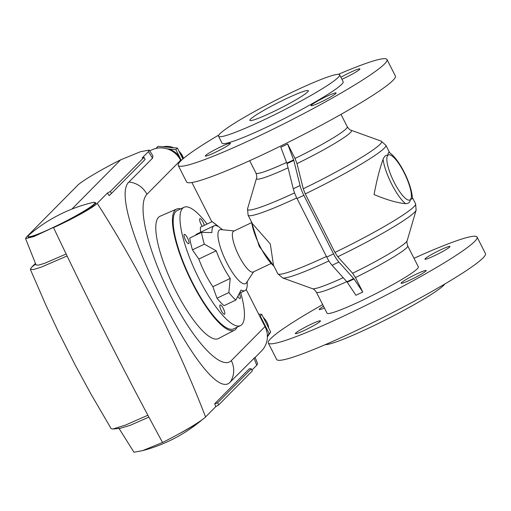 <?xml version="1.0" encoding="UTF-8"?>
<svg xmlns="http://www.w3.org/2000/svg" width="511" height="511" viewBox="0 0 511 511"><rect width="100%" height="100%" fill="white"/><g stroke="black" fill="none" stroke-linecap="round" stroke-linejoin="round"><path stroke-width="0.77" d="M240.707 292.65A65.555 17.285 -115.5 0 1 241.754 324.677A65.555 17.285 -115.5 0 1 240.4 325.641L233.604 328.88A65.555 17.285 -115.5 0 1 189.817 277.128A65.555 17.285 -115.5 0 1 177.24 210.513L184.037 207.274A65.555 17.285 -115.5 0 1 207.076 224.054M240.4 325.641A65.555 17.285 -115.5 0 1 196.614 273.89A65.555 17.285 -115.5 0 1 184.037 207.274M239.327 293.684A5.148 1.361 -115.5 0 1 240.234 298.437A5.148 1.361 -115.5 0 1 240.132 298.513A5.148 1.361 -115.5 0 1 237.858 296.533M224.642 314.195A5.148 1.361 -115.5 0 1 224.533 314.271A5.148 1.361 -115.5 0 1 221.097 310.203A5.148 1.361 -115.5 0 1 220.107 304.971A5.148 1.361 -115.5 0 1 223.441 308.816A5.148 1.361 -115.5 0 1 224.642 314.195M188.84 243.626A5.148 1.361 -115.5 0 1 188.731 243.702A5.148 1.361 -115.5 0 1 185.295 239.64A5.148 1.361 -115.5 0 1 184.305 234.402A5.148 1.361 -115.5 0 1 187.639 238.247A5.148 1.361 -115.5 0 1 188.84 243.626M202.299 226.328A5.148 1.361 -115.5 0 1 199.98 221.595A5.148 1.361 -115.5 0 1 199.903 218.644A5.148 1.361 -115.5 0 1 202.139 220.567A5.148 1.361 -115.5 0 1 204.349 225.351M239.576 293.193L244.993 290.612A35.898 9.466 64.5 0 1 241.077 290.012L235.884 300.046L224.035 305.687A46.82 12.347 -115.5 0 1 217.009 298.194A124.863 32.915 -115.5 0 1 212.889 286.703A35.898 9.466 -115.5 0 1 198.849 259.039A124.863 32.915 -115.5 0 1 192.475 249.834A46.82 12.347 -115.5 0 1 189.709 238.03L201.564 232.384L211.931 232.569A35.898 9.466 64.5 0 1 214.128 225.792A35.898 9.466 64.5 0 1 218.044 226.386L212.25 221.589L200.401 227.229A124.863 32.915 -115.5 0 0 200.542 232.262M195.528 235.258A35.898 9.466 -115.5 0 1 196.786 234.051L214.128 225.792M246.749 288.236L246.251 289.398M198.849 259.039L216.198 250.78L204.323 244.188L192.475 249.834M204.323 244.188A46.82 12.347 -115.5 0 1 201.564 232.384M235.884 300.046A46.82 12.347 -115.5 0 1 228.858 292.548L217.009 298.194M228.858 292.548L230.231 278.444L212.889 286.703M216.198 250.78A35.898 9.466 64.5 0 0 230.231 278.444M244.993 290.612A35.898 9.466 64.5 0 0 245.734 290.082A35.898 9.466 64.5 0 0 247.203 284.825L247.241 281.535M270.887 263.587L253.213 272.005A22.631 5.966 -115.5 0 1 238.094 254.133A22.631 5.966 -115.5 0 1 233.751 231.138L251.425 222.719M234.179 230.934L221.059 229.611A29.842 7.869 64.5 0 0 219.162 230.25A29.842 7.869 64.5 0 0 226.75 262.667A29.842 7.869 64.5 0 0 246.053 283.247A29.842 7.869 64.5 0 0 246.398 282.819L253.641 271.801M202.394 419.563A37.456 3.417 153.1 0 1 202.215 419.716A37.456 3.417 153.1 0 1 177.726 434.535M180.888 160.799L180.613 160.256L146.919 194.301A93.647 24.688 64.5 0 0 170.731 296.029A93.647 24.688 64.5 0 0 231.304 360.625A21.852 20.983 44.7 0 1 230.352 381.909C219.225 395.207 189.345 353.529 163.143 301.171C136.507 249.323 116.425 192.704 128.944 182.031L152.534 158.199L152.917 155.874L149.206 150.081L140.544 151.697L120.628 159.854L71.885 209.101L120.628 159.854C102.028 169.064 81.351 181.328 77.576 185.391L26.425 237.072L25.55 238.548L33.796 236.625L54.192 227.076M35.425 263.414L31.471 267.406L30.347 269.374L45.996 305.329L58.082 331.128L75.155 364.963L91.009 394.122L111.174 428.684L112.816 429.016L119.9 428.416L130.145 425.344L148.893 417.117L147.883 415.232A1174.91 309.743 -115.5 0 1 67.088 255.973L66.149 254.031A1174.91 309.743 64.5 0 1 53.546 227.625A1174.91 309.743 64.5 0 0 66.149 254.031L44.821 263.229L38.593 265.132L36.045 264.928M118.833 428.129L133.959 452.235L142.607 450.632L162.536 442.469A1174.91 309.743 64.5 0 1 148.893 417.117A1174.91 309.743 64.5 0 0 162.536 442.469C181.175 433.239 201.794 421 205.588 416.931L215.77 406.641L214.722 403.728L217.616 402.84L218.67 404.923L215.77 406.641M92.101 202.675A37.456 3.417 153.1 0 1 94.912 202.631A37.456 3.417 153.1 0 1 54.153 227.005A37.456 3.417 153.1 0 1 28.105 236.529A37.456 3.417 153.1 0 1 29.798 234.281A152.176 152.176 0 0 1 92.101 202.675M54.153 227.005L38.612 234.223L31.676 236.804L28.386 237.085L28.105 236.529M30.347 269.374L33.458 269.533L41.065 267.202L67.088 255.973L66.149 254.031M112.816 429.016L125.457 425.107L147.883 415.232A1174.91 309.743 -115.5 0 1 67.088 255.973M255.155 357.425L261.498 351.019A21.852 20.983 44.7 0 0 264.998 326.586L246.187 289.507M211.829 221.787L191.906 182.51M237.027 327.251A67.113 17.693 -115.5 0 1 234.428 330.215L218.401 338.569A67.765 17.866 -115.5 0 1 174.519 288.325A67.765 17.866 -115.5 0 1 158.576 217.284A67.765 17.866 -115.5 0 1 160.128 216.21L176.723 209.031A67.113 17.693 -115.5 0 1 180.664 208.878M180.613 160.256A21.852 20.983 -135.3 0 0 149.78 150.981M230.352 381.909L255.098 357.266L257.614 363.768L256.746 365.25L251.961 370.079M217.616 402.84L251.31 368.801L249.368 368.725L214.722 403.728M149.206 150.081L148.388 151.665L142.186 157.931L144.051 157.382L145.111 159.464L111.411 193.503L109.13 195.592L107.419 193.062L97.231 203.352A1174.91 1128.256 44.7 0 1 205.588 416.931M251.31 368.801L252.364 370.877L218.67 404.923M148.893 417.117L147.883 415.232M97.231 203.352C93.424 207.46 72.492 219.078 53.546 227.625L79.045 214.652L91.469 207.185L95.896 202.848L94.835 202.535M144.051 157.382L110.357 191.427L111.411 193.503M107.419 193.062L110.357 191.427M234.428 330.215A67.113 17.693 -115.5 0 1 190.973 280.45A67.113 17.693 -115.5 0 1 175.184 210.091A67.113 17.693 -115.5 0 1 176.723 209.031M338.416 74.331A117.057 10.686 153.1 0 1 387.006 59.512L395.373 76.005A117.057 10.686 153.1 0 1 268.007 152.176A117.057 10.686 153.1 0 1 186.585 181.922L178.218 165.43A117.057 10.686 153.1 0 1 218.88 134.981M387.006 59.512A117.057 10.686 153.1 0 1 259.639 135.683A117.057 10.686 153.1 0 1 178.218 165.43M341.916 79.301A14.046 1.284 -26.9 0 0 359.916 68.902A14.046 1.284 -26.9 0 0 350.144 72.473A14.046 1.284 -26.9 0 0 340.894 77.289M326.318 96.547A14.046 1.284 -26.9 0 0 311.033 105.688A14.046 1.284 -26.9 0 0 324.14 100.475A14.046 1.284 -26.9 0 0 336.091 92.976A14.046 1.284 -26.9 0 0 326.318 96.547M220.592 146.893A14.046 1.284 -26.9 0 0 205.307 156.034A14.046 1.284 -26.9 0 0 218.414 150.822A14.046 1.284 -26.9 0 0 230.359 143.323A14.046 1.284 -26.9 0 0 220.592 146.893M265.771 118.999A67.893 6.196 153.1 0 1 218.548 136.258A67.893 6.196 153.1 0 1 276.291 100.015A67.893 6.196 153.1 0 1 339.643 74.823A67.893 6.196 153.1 0 1 265.771 118.999M272.663 112.037A32.774 2.989 153.1 0 1 249.866 120.366A32.774 2.989 153.1 0 1 277.741 102.871A32.774 2.989 153.1 0 1 308.325 90.709A32.774 2.989 153.1 0 1 272.663 112.037M444.794 284.014A67.893 6.196 153.1 0 1 371.248 326.912A67.893 6.196 153.1 0 1 325.252 344.657M413.999 258.291A117.057 10.686 153.1 0 1 477.082 237.066A117.057 10.686 153.1 0 1 349.716 313.237A117.057 10.686 153.1 0 1 268.301 342.99A117.057 10.686 153.1 0 1 322.69 304.62M477.082 237.066L485.45 253.558A117.057 10.686 153.1 0 1 358.083 329.729A117.057 10.686 153.1 0 1 276.668 359.482L268.301 342.99M324.408 308.012A14.046 1.284 153.1 0 1 319.215 309.519A14.046 1.284 153.1 0 1 323.501 306.217M440.227 250.032A14.046 1.284 153.1 0 1 449.993 246.462A14.046 1.284 153.1 0 1 438.048 253.961A14.046 1.284 153.1 0 1 424.941 259.173A14.046 1.284 153.1 0 1 440.227 250.032M416.401 274.1A14.046 1.284 153.1 0 1 426.168 270.53A14.046 1.284 153.1 0 1 410.882 279.67A14.046 1.284 153.1 0 1 401.116 283.241A14.046 1.284 153.1 0 1 416.401 274.1M310.669 324.453A14.046 1.284 153.1 0 1 320.442 320.882A14.046 1.284 153.1 0 1 308.497 328.381A14.046 1.284 153.1 0 1 295.39 333.594A14.046 1.284 153.1 0 1 310.669 324.453M362.74 292.043L355.937 295.281L347.218 282.193L354.014 278.961L362.765 292.017L355.42 277.537L352.609 273.225L337.745 256.752L334.935 252.44L305.239 193.912L303.253 188.763L296.993 163.603L295.007 158.461L287.667 143.981A51.196 4.676 -26.9 0 1 284.237 145.629A51.196 4.676 153.1 0 1 280.871 147.219L287.667 143.981M389.554 152.744C388.724 151.761 388.162 152.604 387.868 155.274C385.971 154.82 384.368 156.162 383.071 159.291C379.794 168.355 376.792 180.108 374.058 194.544C386.776 199.897 397.277 202.931 405.574 203.646C408.468 203.646 410.065 202.311 410.371 199.629L412.396 198.587C412.064 185.039 399.691 159.368 389.229 152.425M354.014 278.961L338.882 262.047A14.825 3.909 -115.5 0 1 333.542 253.858L303.847 195.323A14.825 3.909 -115.5 0 1 300.072 185.55L293.799 160.397L287.636 144.013M343.232 277.658A53.291 4.867 -26.9 0 1 312.483 288.702L282.564 277.895L277.786 273.717L273.5 265.273L270.3 243.958L252.37 223.626L248.09 215.182A77.257 7.052 -26.9 0 0 296.744 197.942M352.609 273.225A53.291 4.867 153.1 0 0 407.184 240.655C406.641 241.39 406.813 243.134 407.695 245.874L418.343 266.863A51.196 4.676 153.1 0 1 362.644 300.174A51.196 4.676 153.1 0 1 327.04 313.186L316.386 292.196A51.196 4.676 -26.9 0 0 346.803 281.618M347.218 282.193L332.08 265.286A14.825 3.909 -115.5 0 1 326.746 257.09L297.051 198.555A14.825 3.909 -115.5 0 1 293.276 188.783L287.003 163.635L280.839 147.251M286.805 163.118L293.601 159.879M339.643 74.823L343.156 81.754A67.893 6.196 153.1 0 1 269.284 125.93A67.893 6.196 153.1 0 1 222.061 143.189L218.548 136.258M156.085 148.414L157.95 146.357L177.368 148.043L182.9 158.947M177.368 148.043L175.835 149.589L180.306 158.391A17.17 16.486 44.7 0 1 181.201 160.492A17.17 16.486 44.7 0 0 180.306 158.391A17.17 16.486 44.7 0 0 167.078 148.854M156.417 147.909L158.155 148.056M166.95 148.816L175.835 149.589M258.662 314.105L261.753 314.367L270.683 331.978L267.387 336.979M261.753 314.367L260.22 315.919L269.15 333.523L267.387 336.2L270.683 331.978M259.556 315.862L260.22 315.919M262.169 321.01A17.17 16.486 44.7 0 1 264.685 324.721A17.17 16.486 44.7 0 1 266.372 329.946A17.17 16.486 44.7 0 0 264.685 324.721L269.15 333.523M31.471 267.406L35.681 264.04M264.998 326.586L231.304 360.625M146.919 194.301A21.852 20.983 -135.3 0 0 128.944 182.031M253.935 358.077A1174.91 1128.256 44.7 0 1 256.746 365.25M148.388 151.665A1174.91 1128.256 44.7 0 1 152.534 158.199M407.184 240.655L416.126 210.13L415.584 203.806A77.257 7.052 153.1 0 1 334.935 252.44M389.669 152.732L385.888 145.277A77.257 7.052 153.1 0 1 305.239 193.912M277.786 273.717A77.257 7.052 -26.9 0 0 326.433 256.477M340.984 114.375L347.282 126.792A51.196 4.676 153.1 0 1 295.007 158.461M249.675 160.697L255.973 173.12A51.196 4.676 -26.9 0 0 286.562 162.466M255.973 173.12C256.861 175.861 257.027 177.598 256.49 178.333A53.291 4.867 -26.9 0 0 288.051 167.838M256.49 178.333L247.541 208.858A75.162 6.86 -26.9 0 0 294.56 192.89M282.564 277.895A75.162 6.86 -26.9 0 0 328.905 260.949M407.695 245.874A51.196 4.676 153.1 0 1 355.42 277.537M346.937 281.765L353.733 278.527M332.08 265.286L338.882 262.047M326.746 257.09L333.542 253.858M297.051 198.555L303.847 195.323M293.276 188.783L300.072 185.55M287.003 163.635L293.799 160.397M251.655 222.215A29.945 7.895 64.5 0 0 273.915 266.09M347.282 126.792C348.975 129.123 350.278 130.292 351.191 130.292A53.291 4.867 153.1 0 1 296.993 163.603M351.191 130.292L381.104 141.1A75.162 6.86 153.1 0 1 303.253 188.763M416.126 210.13A75.162 6.86 153.1 0 1 337.745 256.752M387.868 155.274A24.975 6.586 64.5 0 0 394.217 182.408A24.975 6.586 64.5 0 0 410.371 199.629A24.975 6.586 64.5 0 0 404.022 172.501A24.975 6.586 64.5 0 0 387.868 155.274M383.071 159.291A29.945 7.895 64.5 0 0 405.574 203.646M183.57 158.372A17.17 16.486 -135.3 0 0 178.978 151.211M173.631 147.717A17.17 16.486 -135.3 0 0 163.143 146.81M268.741 328.145A17.17 16.486 -135.3 0 0 263.363 317.542M222.585 229.765L213.713 222.732M94.912 202.631L95.531 203.851M142.403 450.702A152.176 152.176 0 0 0 202.215 419.716M36.07 264.992L25.55 238.548M415.584 203.806L412.345 197.431M248.09 215.182L247.541 208.858M312.483 288.702C313.39 288.702 314.693 289.865 316.386 292.196M274.005 266.263L259.281 246.379L251.323 221.563M385.888 145.277L381.104 141.1M183.628 158.321L178.856 150.969M173.887 147.743L163.06 146.804M268.812 328.286L263.242 317.299"/></g></svg>

